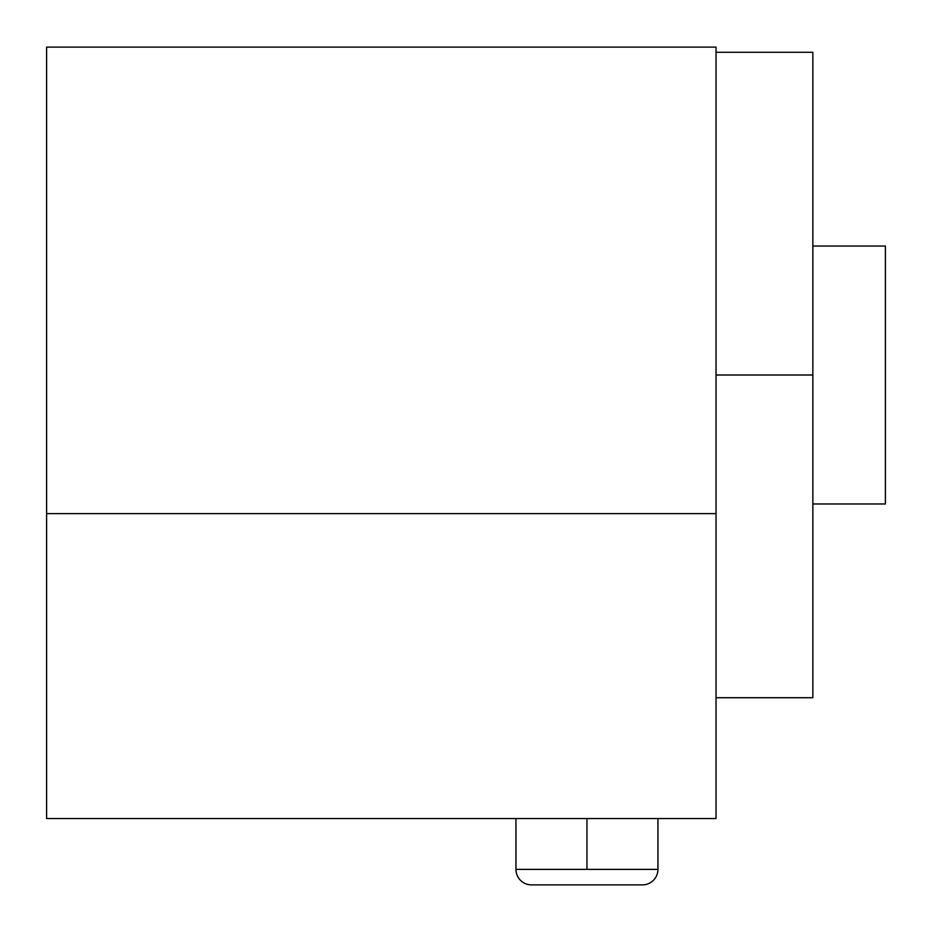 <?xml version="1.0" encoding="UTF-8"?>
<svg xmlns="http://www.w3.org/2000/svg" width="932" height="932" viewBox="0 0 932 932"><rect width="100%" height="100%" fill="white"/><g stroke="black" fill="none" stroke-linecap="round" stroke-linejoin="round"><path stroke-width="1.4" d="M46.6 513.614L46.6 47.194L46.6 818.541L716.032 818.541L46.6 818.541L716.032 818.541L716.032 513.614L716.032 818.541L716.032 513.614L46.6 513.614L46.6 47.124L716.032 47.124L716.032 513.614L46.6 513.614L46.6 818.541L46.6 513.614L716.032 513.614L716.032 48.93L716.032 513.614M885.4 294.326L885.4 503.967L812.844 503.967L885.4 503.967L885.4 246.048L885.4 503.967L812.844 503.967L812.844 697.695L812.844 52.309L812.844 246.048L885.4 246.048L812.844 246.048L812.844 52.309L812.844 375.002L716.032 375.002L812.844 375.002L812.844 697.718L716.032 697.718M716.032 52.297L812.844 52.297L812.844 375.002L716.032 375.002M642.451 884.876L531.438 884.876A15.495 15.495 0 0 1 515.955 869.381L657.945 869.381L657.945 818.541L657.945 869.381A15.495 15.495 0 0 1 642.451 884.876A15.495 15.495 0 0 0 657.945 869.381L622.448 869.381L657.945 869.381A15.495 15.495 0 0 1 642.451 884.876L531.438 884.876A15.495 15.495 0 0 1 515.955 869.381L515.955 818.541L515.955 869.381L586.95 869.381L586.95 818.541L586.95 869.381L622.448 869.381L515.955 869.381A15.495 15.495 0 0 0 531.438 884.876M885.4 503.967L885.4 455.678M812.844 246.048L885.4 246.048M657.945 818.541L657.945 869.381M586.95 818.541L586.95 869.381M515.955 818.541L515.955 869.381"/></g></svg>
